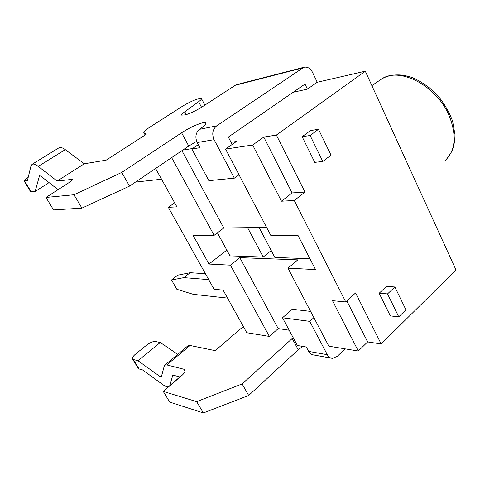 <?xml version="1.0" encoding="UTF-8"?>
<svg xmlns="http://www.w3.org/2000/svg" width="480" height="480" viewBox="0 0 480 480"><rect width="100%" height="100%" fill="white"/><g stroke="black" fill="none" stroke-linecap="round" stroke-linejoin="round"><path stroke-width="0.72" d="M346.854 300.954L367.626 341.934L358.296 351.024L328.842 346.188L287.952 268.152L297.792 259.866L239.832 257.646L230.43 265.164L269.382 336.426L246.768 332.712L223.134 290.136L214.104 289.266L168.324 207.324L176.898 206.856L155.592 168.48M232.176 144.456L231.078 142.338L236.436 141.48L225.564 149.088L252.666 145.008L263.79 137.088L276.384 135.066L304.986 192.078L294.276 200.508L345.762 301.956L355.584 292.938L381.18 343.956L367.626 341.934M276.384 135.066L365.286 71.202L317.232 82.266L307.428 89.106L293.112 92.298M182.766 150.102L192.558 148.524M381.18 343.956L456 269.97L365.286 71.202M394.872 286.974L405.936 309.804L398.748 316.842L390.342 315.918L379.182 293.244L386.49 286.386L394.872 286.974L387.54 293.916L379.182 293.244M310.104 135.504L322.806 161.478L314.772 162.36L302.148 136.71L310.488 130.572L318.486 129.3L310.104 135.504L302.148 136.71M289.188 330.222L278.22 328.584L269.382 336.426M174.648 202.806L168.324 207.324M263.79 137.088L292.092 192.93L304.986 192.078M225.564 149.088L270.768 235.356L297.978 235.362L315.534 269.58L287.952 268.152M345.762 301.956L332.478 300.672L358.296 351.024M252.666 145.008L281.478 201.204L294.276 200.508M292.092 192.93L281.478 201.204M239.832 257.646L278.22 328.584M171.648 157.62L214.128 235.344L223.776 227.976L266.616 227.43M181.938 150.66L223.776 227.976M345.066 348.852L337.188 356.418L332.352 358.35C330.216 358.134 328.536 356.916 327.306 354.696L308.652 351.39L306.318 347.016L297.384 345.486L282.51 317.79L292.188 309.258L310.608 311.394M230.43 265.164L209.004 264.054L193.068 235.338L214.128 235.344M259.092 227.526L274.872 257.472L309.966 258.726M209.004 264.054L226.812 250.086M217.41 232.836L229.956 255.864L263.214 257.052L271.218 250.53M263.214 257.052L247.596 227.67M322.806 161.478L331.008 155.142L318.486 129.3M398.748 316.842L387.54 293.916M161.556 179.22L135.474 182.094M227.556 298.104L193.338 294.354L176.862 289.302L171.522 279.996L177.75 275.178L190.182 272.688L205.434 273.75M208.716 279.624L183.834 277.632L171.522 279.996M190.182 272.688L183.834 277.632M145.2 134.982L143.898 132.624L146.172 134.352L106.158 160.158L84.3 163.776L57.156 181.074L72.402 179.334C72.444 180.006 70.974 181.326 67.98 183.288L45.996 197.442L73.992 194.754L81.918 208.128L129.522 186.12L188.742 146.058L196.674 141.372M73.992 194.754L121.728 172.434L129.522 186.12M45.996 197.442L53.538 209.922L81.918 208.128M84.3 163.776L65.286 149.658C62.538 147.666 60.432 147.048 58.974 147.816L32.07 164.334L30.984 165.942L27.42 180.552L24 180.852C24.024 180.3 25.422 179.142 28.194 177.39M186.288 114.618L184.77 111.762L198.618 101.706C200.694 100.182 201.654 99.162 201.504 98.64L197.922 98.952C193.296 100.326 187.932 102.894 181.836 106.656L149.34 127.494C145.542 129.96 143.688 131.622 143.784 132.474L143.898 132.624M121.728 172.434L181.614 132.792L188.742 146.058M24.042 180.918L30.63 191.736L35.148 191.436L39.528 175.692L40.776 176.118L58.074 189.666M57.156 181.074L38.226 166.38C35.49 164.304 33.438 163.62 32.07 164.334M197.214 142.548L214.098 139.674C211.704 133.974 212.562 129.366 216.666 125.862L199.47 129.336C195.66 132.804 194.91 137.208 197.214 142.548L199.962 147.696L191.874 148.992L208.878 180.66L234.36 178.164L239.022 174.768M191.874 148.992L198.312 144.606M199.746 129.144C204.072 126.162 206.112 124.122 205.86 123.036C205.392 120.684 190.752 126.618 181.614 132.792M214.098 139.674L234.36 178.164M35.148 191.436L49.062 182.61M243.312 326.49L215.214 350.646L190.008 345.468L166.788 364.926L183.756 369.21L184.992 371.304M163.26 391.422L196.656 401.646L203.352 412.938L169.698 402.072L163.26 391.422L181.878 375.48C184.386 373.236 185.4 371.424 184.92 370.056L183.756 369.21M196.656 401.646L242.118 383.94L292.206 338.514L298.26 349.776L302.712 346.398M293.184 337.668L292.206 338.514M327.306 354.696L309.756 321.36L313.878 317.628M282.51 317.79L309.756 321.36M203.352 412.938L248.682 395.472L242.118 383.94M248.682 395.472L298.26 349.776M168.624 386.832C167.286 387.162 165.366 386.43 162.858 384.642L142.512 369.906L139.062 368.958L133.308 359.508L132.474 358.902C132.102 357.732 133.122 356.136 135.528 354.108L146.568 345.174C150.078 342.546 153.048 341.316 155.484 341.502L160.272 342.51L177.708 354.348M187.812 345.9L190.008 345.468M308.652 351.39C309.864 353.556 311.526 354.744 313.638 354.954L331.236 358.146M180.084 377.016L172.836 375.072L169.674 385.932M133.308 359.508L137.964 360.714L160.098 376.59L161.328 376.968L164.262 366.036L164.886 365.082L166.788 364.926M137.964 360.714L160.272 342.51M132.57 359.064L138.216 368.328L139.062 368.958M216.666 125.862L303.84 67.296C307.404 66.558 310.278 68.208 312.468 72.258L317.232 82.266M231.078 142.338L228.336 137.082L305.004 84.078L307.428 89.106M237.174 84.492L235.272 85.29L202.404 106.722C195.852 110.802 190.116 113.532 185.208 114.906L181.638 115.11C181.488 114.516 182.532 113.4 184.77 111.762M31.224 191.886L24.576 180.972M71.574 179.148L72.102 180.042M38.226 166.38L65.286 149.658M39.318 175.998L39.876 175.644M169.806 385.578L179.868 376.962M160.098 376.59L161.91 375.06M235.272 85.29L302.262 68.046M198.618 101.706L201.54 107.274M379.704 80.298L381.384 79.158C399.3 66.294 437.058 85.752 449.394 116.256C457.02 136.212 455.4 151.164 444.528 161.112M188.028 345.714L164.886 365.082M236.772 84.594L303.84 67.296M201.504 98.64L204.882 105.102M143.826 132.558L145.176 134.994M446.736 159.048L451.998 151.194C453.918 146.268 454.914 140.736 454.98 134.604L452.598 121.134C448.902 111.24 443.388 102.054 436.044 93.576C427.74 85.926 419.502 80.484 411.324 77.244L404.466 75.432C395.376 74.094 387.678 75.336 381.384 79.158L371.874 85.632"/></g></svg>
